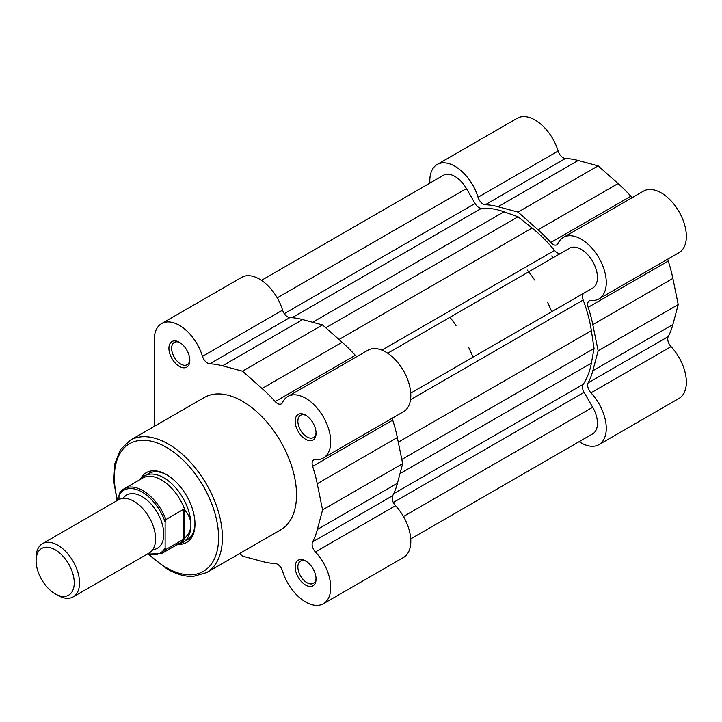<?xml version="1.0" encoding="UTF-8"?>
<svg xmlns="http://www.w3.org/2000/svg" width="722" height="722" viewBox="0 0 722 722"><rect width="100%" height="100%" fill="white"/><g stroke="black" fill="none" stroke-linecap="round" stroke-linejoin="round"><path stroke-width="1.08" d="M73.175 596.886L149.264 552.953A30.712 17.734 -120 0 0 155.618 538.901A30.712 17.734 -120 0 0 142.216 507.99A30.712 17.734 -120 0 0 118.543 499.759L42.463 543.684A30.712 17.734 60 0 1 66.126 551.915A30.712 17.734 60 0 1 79.537 582.825A30.712 17.734 60 0 1 73.175 596.886A30.712 17.734 60 0 1 57.814 595.361L55.17 593.836A26.976 15.577 -120 0 0 74.249 582.825A26.976 15.577 -120 0 0 55.17 549.785A26.976 15.577 -120 0 0 36.1 560.795A26.976 15.577 -120 0 0 55.17 593.836M36.1 560.795L36.1 557.745A30.712 17.734 60 0 1 42.463 543.684M152.784 549.65A30.712 17.734 -120 0 0 163.768 534.19A30.712 17.734 -120 0 0 147.604 500.617A30.712 17.734 -120 0 0 123.164 498.361M178.199 544.009L178.668 543.919A38.392 22.165 -120 0 0 182.964 542.366A38.392 22.165 -120 0 0 190.915 524.786C190.87 529.668 188.938 533.991 185.112 537.746L183.316 539.451L165.934 549.478A37.436 21.615 60 0 1 161.575 553.603L180.112 542.899A37.436 21.615 -120 0 0 185.112 537.746M118.968 495.391L119.789 492.891A37.436 21.615 60 0 1 124.148 488.767A37.436 21.615 60 0 1 165.934 519.533L165.121 522.033A36.281 20.947 -120 0 0 142.044 492.034A36.281 20.947 -120 0 0 118.968 495.391L118.968 499.525M165.121 522.033L165.121 547.926L165.934 549.478M165.934 519.533L183.316 509.506L184.263 509.398L185.112 510.598A37.436 21.615 -120 0 0 142.685 478.063L124.148 488.767L119.789 492.891M184.263 509.398L184.263 538.774M185.112 510.598C188.938 515.165 190.87 519.903 190.915 524.786A38.392 22.165 -120 0 0 174.155 486.15A38.392 22.165 -120 0 0 144.571 475.87A38.392 22.165 -120 0 0 141.079 478.803L140.763 479.173M183.316 509.506L183.316 539.451M551.716 311.733L551.716 311.733A95.981 55.413 -120 0 0 547.601 302.365M534.74 280.082A95.981 55.413 -120 0 0 528.684 271.833A95.981 55.413 60 0 0 527.268 270.055M472.991 357.182A95.981 55.413 -120 0 0 468.876 347.814M456.015 325.541A95.981 55.413 -120 0 0 449.95 317.283M561.012 253.169A7.68 4.431 60 0 1 557.194 252.772A7.68 4.431 60 0 1 554.541 250.444L381.893 350.125M554.541 250.444A105.583 60.955 60 0 0 532.087 228.017L518.044 216.799L504.001 211.799A105.583 60.955 60 0 0 481.547 208.297A7.68 4.431 60 0 1 478.894 207.566A7.68 4.431 60 0 1 475.058 203.514L284.287 313.655M261.454 280.353L443.407 175.302A23.032 13.303 60 0 1 466.448 188.595L475.058 203.514M518.044 216.799L325.793 327.797M387.696 353.229L569.649 248.178A23.032 13.303 60 0 1 592.681 261.481A23.032 13.303 60 0 1 592.681 288.078L410.728 393.129M410.728 538.901L592.681 433.85A23.032 13.303 60 0 0 592.681 407.253L584.071 392.335A7.68 4.431 60 0 1 583.177 384.321A105.583 60.955 60 0 0 591.372 363.13L594.062 348.464L591.372 330.685A105.583 60.955 60 0 0 583.177 300.036A7.68 4.431 60 0 1 584.071 293.051M594.062 348.464L401.811 459.454M551.698 255.949A95.981 55.413 60 0 1 553.115 257.727A95.981 55.413 60 0 0 551.698 255.949M429.816 183.144L429.816 180.753A35.513 20.505 60 0 1 437.171 164.49A35.513 20.505 60 0 1 454.923 166.25A35.513 20.505 60 0 1 478.045 197.277L558.133 151.042A35.513 20.505 60 0 0 535.011 120.014A35.513 20.505 60 0 0 517.259 118.255L437.171 164.49M478.045 197.277A7.68 4.431 60 0 0 485.337 204.723A109.419 63.175 60 0 1 498.072 206.727L518.044 212.097L538.025 229.795A109.419 63.175 60 0 1 550.751 242.493A7.68 4.431 60 0 0 556.888 244.785A7.68 4.431 60 0 0 558.043 243.467A35.513 20.505 60 0 1 563.404 237.376A35.513 20.505 60 0 1 581.165 239.135A35.513 20.505 60 0 1 604.368 270.434A35.513 20.505 60 0 1 598.917 298.89A35.513 20.505 60 0 1 590.966 300.487A7.68 4.431 -120 0 0 589.242 300.83A7.68 4.431 -120 0 0 588.168 307.292A109.419 63.175 60 0 1 592.798 324.665L672.877 278.421A109.419 63.175 60 0 0 668.247 261.057A7.68 4.431 -120 0 1 667.805 259.117M563.404 237.376L643.492 191.14A35.513 20.505 60 0 1 661.253 192.9A35.513 20.505 60 0 1 684.447 224.19A35.513 20.505 60 0 1 679.005 252.655L598.917 298.89M592.798 324.665L598.132 350.811L592.798 370.801A109.419 63.175 60 0 1 588.168 382.822A7.68 4.431 60 0 0 590.966 392.858A35.513 20.505 60 0 1 598.917 444.653A35.513 20.505 60 0 1 579.17 441.647M485.337 204.723L565.425 158.488A7.68 4.431 60 0 1 558.133 151.042M565.425 158.488A109.419 63.175 60 0 1 578.16 160.492L598.132 165.861L618.104 183.559A109.419 63.175 60 0 1 630.838 196.249A7.68 4.431 60 0 0 632.292 197.602M598.132 350.811L678.22 304.576L672.877 278.421M678.22 304.576L672.877 324.557A109.419 63.175 60 0 1 668.247 336.587A7.68 4.431 60 0 0 671.054 346.623A35.513 20.505 60 0 1 679.005 398.418L598.917 444.653M518.044 212.097L598.132 165.861M179.372 366.406A14.783 8.538 60 0 1 168.921 348.302A14.783 8.538 60 0 1 179.372 342.273L179.372 342.273A14.783 8.538 60 0 1 189.832 360.368A14.783 8.538 60 0 1 179.372 366.406M180.076 342.697A12.861 7.428 -120 0 0 174.3 342.418A12.861 7.428 -120 0 0 172.332 352.724A12.861 7.428 -120 0 0 180.735 364.059A12.861 7.428 -120 0 0 187.16 364.691A12.861 7.428 -120 0 0 189.805 359.547M305.614 585.055A14.783 8.538 60 0 1 295.163 566.951A14.783 8.538 60 0 1 305.614 560.922L305.614 560.922A14.783 8.538 60 0 1 316.065 579.026A14.783 8.538 60 0 1 305.614 585.055M306.318 561.355A12.861 7.428 -120 0 0 300.542 561.066A12.861 7.428 -120 0 0 298.565 571.373A12.861 7.428 -120 0 0 306.967 582.708A12.861 7.428 -120 0 0 313.402 583.34A12.861 7.428 -120 0 0 316.037 578.196M305.614 439.292A14.783 8.538 60 0 1 295.163 421.188A14.783 8.538 60 0 1 305.614 415.15L305.614 415.15A14.783 8.538 60 0 1 316.065 433.254A14.783 8.538 60 0 1 305.614 439.292M306.318 415.583A12.861 7.428 -120 0 0 300.542 415.294A12.861 7.428 -120 0 0 298.565 425.601A12.861 7.428 -120 0 0 306.967 436.936A12.861 7.428 -120 0 0 313.402 437.577A12.861 7.428 -120 0 0 316.037 432.433M140.285 479.453A40.315 23.275 60 0 1 166.484 474.634L166.484 474.634A40.315 23.275 60 0 1 194.985 524.01A40.315 23.275 60 0 1 177.711 544.289M167.17 475.04A38.392 22.165 -120 0 0 148.642 473.515L144.571 475.87M239.587 553.566L242.493 556.139L262.465 561.508A109.419 63.175 -120 0 0 275.199 563.512A7.68 4.431 -120 0 1 282.492 570.958A35.513 20.505 -120 0 0 305.614 601.986A35.513 20.505 -120 0 0 323.366 603.745A35.513 20.505 -120 0 0 315.415 551.951A7.68 4.431 60 0 1 312.617 541.906A109.419 63.175 -120 0 0 317.355 529.461L322.581 509.903L317.247 483.758A109.419 63.175 -120 0 0 312.617 466.385A7.68 4.431 -120 0 1 313.691 459.923A7.68 4.431 -120 0 1 315.415 459.58A35.513 20.505 -120 0 0 323.366 457.974A35.513 20.505 -120 0 0 323.366 416.964A35.513 20.505 -120 0 0 287.852 396.468A35.513 20.505 -120 0 0 282.492 402.551A7.68 4.431 60 0 1 281.336 403.869A7.68 4.431 60 0 1 277.492 403.49A7.68 4.431 60 0 1 275.199 401.576A109.419 63.175 -120 0 0 262.05 388.517L242.493 371.189L222.52 365.819A109.419 63.175 -120 0 0 209.786 363.816A7.68 4.431 -120 0 1 207.494 363.076A7.68 4.431 -120 0 1 202.494 356.37A35.513 20.505 -120 0 0 161.62 323.582A35.513 20.505 -120 0 0 154.264 339.836L154.264 426.377M161.62 323.582L241.708 277.347A35.513 20.505 -120 0 1 282.582 310.126A7.68 4.431 -120 0 0 287.582 316.841A7.68 4.431 -120 0 0 289.874 317.572L209.786 363.816M206.582 572.618L280.696 529.831A76.406 44.114 -120 0 0 292.41 468.605A76.406 44.114 -120 0 0 242.493 401.279A76.406 44.114 -120 0 0 204.29 397.497L130.177 440.285A76.406 44.114 60 0 1 168.379 444.066A76.406 44.114 60 0 1 218.297 511.393A76.406 44.114 60 0 1 206.582 572.618L193.352 576.391C184.976 576.725 176.204 574.252 167.035 568.963L148.615 554.577M356.74 356.695A7.68 4.431 60 0 1 355.287 355.341A109.419 63.175 -120 0 0 342.138 342.273L322.581 324.945L302.608 319.584A109.419 63.175 -120 0 0 289.874 317.572M323.366 457.974L403.454 411.739A35.513 20.505 -120 0 0 403.454 370.729A35.513 20.505 -120 0 0 367.94 350.224L287.852 396.468M392.254 418.2A7.68 4.431 -120 0 0 392.696 420.141L312.617 466.385M323.366 603.745L403.454 557.51A35.513 20.505 -120 0 0 395.503 505.716A7.68 4.431 60 0 1 392.696 495.671A109.419 63.175 -120 0 0 397.443 483.226L402.668 463.659L397.326 437.514A109.419 63.175 -120 0 0 392.696 420.141M182.964 542.366L187.034 540.011A38.392 22.165 -120 0 0 194.976 523.206M322.581 324.945L242.493 371.189M402.668 463.659L322.581 509.903M147.748 553.828A36.281 20.947 -120 0 0 165.121 547.926M481.547 208.297L292.049 317.707M466.448 188.595L277.221 297.852M504.001 211.799L312.644 322.274M532.087 228.017L338.997 339.493M583.177 300.036L410.52 399.717M591.372 330.685L398.282 442.171M591.372 363.13L400.006 473.605M583.177 384.321L393.671 493.722M584.071 392.335L393.3 502.476M592.681 407.253L403.454 516.501M590.966 392.858L671.054 346.623M588.168 307.292L668.247 261.057M592.798 370.801L672.877 324.557M588.168 382.822L668.247 336.587M538.025 229.795L618.104 183.559M550.751 242.493L630.838 196.249M498.072 206.727L578.16 160.492M149.743 554.884A73.716 42.562 -120 0 0 166.484 567.736A73.716 42.562 -120 0 0 218.604 537.646A73.716 42.562 -120 0 0 166.484 447.36A73.716 42.562 -120 0 0 117.614 500.292M302.608 319.584L222.52 365.819M282.582 310.126L202.494 356.37M355.287 355.341L275.199 401.576M342.138 342.273L262.05 388.517M392.696 495.671L312.617 541.906M395.503 505.716L315.415 551.951M397.443 483.226L317.355 529.461M397.326 437.514L317.247 483.758M147.234 554.126L161.575 553.603M117.108 500.59L113.724 481.177L114.807 463.768L120.384 449.725L130.177 440.285"/></g></svg>
